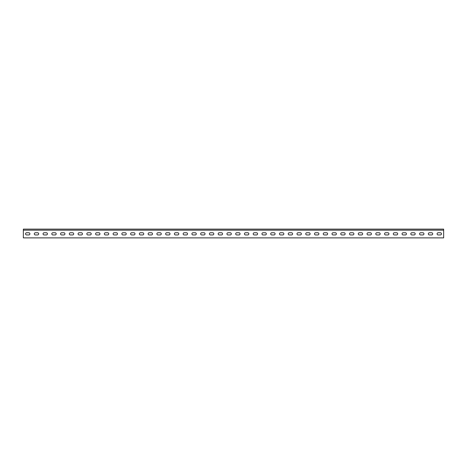 <?xml version="1.0" encoding="UTF-8"?>
<svg xmlns="http://www.w3.org/2000/svg" width="467" height="467" viewBox="0 0 467 467"><rect width="100%" height="100%" fill="white"/><g stroke="black" fill="none" stroke-linecap="round" stroke-linejoin="round"><path stroke-width="0.7" d="M429.418 234.948A1.097 1.097 0 0 1 428.327 233.85A1.097 1.097 0 0 1 429.418 232.753A1.097 1.097 0 0 0 428.327 233.85A1.097 1.097 0 0 0 429.418 234.948L431.613 234.948A1.097 1.097 0 0 0 432.705 233.85A1.097 1.097 0 0 0 431.613 232.753A1.097 1.097 0 0 1 432.705 233.85A1.097 1.097 0 0 1 431.613 234.948M420.662 234.948A1.097 1.097 0 0 1 419.57 233.85A1.097 1.097 0 0 1 420.662 232.753A1.097 1.097 0 0 0 419.57 233.85A1.097 1.097 0 0 0 420.662 234.948L422.857 234.948A1.097 1.097 0 0 0 423.948 233.85A1.097 1.097 0 0 0 422.857 232.753A1.097 1.097 0 0 1 423.948 233.85A1.097 1.097 0 0 1 422.857 234.948M411.906 234.948A1.097 1.097 0 0 1 410.814 233.85A1.097 1.097 0 0 1 411.906 232.753A1.097 1.097 0 0 0 410.814 233.85A1.097 1.097 0 0 0 411.906 234.948L414.101 234.948A1.097 1.097 0 0 0 415.192 233.85A1.097 1.097 0 0 0 414.101 232.753A1.097 1.097 0 0 1 415.192 233.85A1.097 1.097 0 0 1 414.101 234.948M403.149 234.948A1.097 1.097 0 0 1 402.058 233.85A1.097 1.097 0 0 1 403.149 232.753A1.097 1.097 0 0 0 402.058 233.85A1.097 1.097 0 0 0 403.149 234.948L405.344 234.948A1.097 1.097 0 0 0 406.436 233.85A1.097 1.097 0 0 0 405.344 232.753A1.097 1.097 0 0 1 406.436 233.85A1.097 1.097 0 0 1 405.344 234.948M394.393 234.948A1.097 1.097 0 0 1 393.302 233.85A1.097 1.097 0 0 1 394.393 232.753A1.097 1.097 0 0 0 393.302 233.85A1.097 1.097 0 0 0 394.393 234.948L396.588 234.948A1.097 1.097 0 0 0 397.68 233.85A1.097 1.097 0 0 0 396.588 232.753A1.097 1.097 0 0 1 397.68 233.85A1.097 1.097 0 0 1 396.588 234.948M385.637 234.948A1.097 1.097 0 0 1 384.545 233.85A1.097 1.097 0 0 1 385.637 232.753A1.097 1.097 0 0 0 384.545 233.85A1.097 1.097 0 0 0 385.637 234.948L387.832 234.948A1.097 1.097 0 0 0 388.923 233.85A1.097 1.097 0 0 0 387.832 232.753A1.097 1.097 0 0 1 388.923 233.85A1.097 1.097 0 0 1 387.832 234.948M376.881 234.948A1.097 1.097 0 0 1 375.789 233.85A1.097 1.097 0 0 1 376.881 232.753A1.097 1.097 0 0 0 375.789 233.85A1.097 1.097 0 0 0 376.881 234.948L379.076 234.948A1.097 1.097 0 0 0 380.167 233.85A1.097 1.097 0 0 0 379.076 232.753A1.097 1.097 0 0 1 380.167 233.85A1.097 1.097 0 0 1 379.076 234.948M368.124 234.948A1.097 1.097 0 0 1 367.033 233.85A1.097 1.097 0 0 1 368.124 232.753A1.097 1.097 0 0 0 367.033 233.85A1.097 1.097 0 0 0 368.124 234.948L370.319 234.948A1.097 1.097 0 0 0 371.411 233.85A1.097 1.097 0 0 0 370.319 232.753A1.097 1.097 0 0 1 371.411 233.85A1.097 1.097 0 0 1 370.319 234.948M359.368 234.948A1.097 1.097 0 0 1 358.277 233.85A1.097 1.097 0 0 1 359.368 232.753A1.097 1.097 0 0 0 358.277 233.85A1.097 1.097 0 0 0 359.368 234.948L361.563 234.948A1.097 1.097 0 0 0 362.655 233.85A1.097 1.097 0 0 0 361.563 232.753A1.097 1.097 0 0 1 362.655 233.85A1.097 1.097 0 0 1 361.563 234.948M350.612 234.948A1.097 1.097 0 0 1 349.52 233.85A1.097 1.097 0 0 1 350.612 232.753A1.097 1.097 0 0 0 349.52 233.85A1.097 1.097 0 0 0 350.612 234.948L352.807 234.948A1.097 1.097 0 0 0 353.898 233.85A1.097 1.097 0 0 0 352.807 232.753A1.097 1.097 0 0 1 353.898 233.85A1.097 1.097 0 0 1 352.807 234.948M341.856 234.948A1.097 1.097 0 0 1 340.764 233.85A1.097 1.097 0 0 1 341.856 232.753A1.097 1.097 0 0 0 340.764 233.85A1.097 1.097 0 0 0 341.856 234.948L344.051 234.948A1.097 1.097 0 0 0 345.142 233.85A1.097 1.097 0 0 0 344.045 232.753A1.097 1.097 0 0 1 345.142 233.85A1.097 1.097 0 0 1 344.051 234.948M333.099 234.948A1.097 1.097 0 0 1 332.008 233.85A1.097 1.097 0 0 1 333.099 232.753A1.097 1.097 0 0 0 332.008 233.85A1.097 1.097 0 0 0 333.099 234.948L335.294 234.948A1.097 1.097 0 0 0 336.386 233.85A1.097 1.097 0 0 0 335.294 232.753A1.097 1.097 0 0 1 336.386 233.85A1.097 1.097 0 0 1 335.294 234.948M324.343 234.948A1.097 1.097 0 0 1 323.252 233.85A1.097 1.097 0 0 1 324.343 232.753A1.097 1.097 0 0 0 323.252 233.85A1.097 1.097 0 0 0 324.343 234.948L326.538 234.948A1.097 1.097 0 0 0 327.63 233.85A1.097 1.097 0 0 0 326.538 232.753A1.097 1.097 0 0 1 327.63 233.85A1.097 1.097 0 0 1 326.538 234.948M315.587 234.948A1.097 1.097 0 0 1 314.495 233.85A1.097 1.097 0 0 1 315.587 232.753A1.097 1.097 0 0 0 314.495 233.85A1.097 1.097 0 0 0 315.587 234.948L317.782 234.948A1.097 1.097 0 0 0 318.873 233.85A1.097 1.097 0 0 0 317.782 232.753A1.097 1.097 0 0 1 318.873 233.85A1.097 1.097 0 0 1 317.782 234.948M306.831 234.948A1.097 1.097 0 0 1 305.739 233.85A1.097 1.097 0 0 1 306.831 232.753A1.097 1.097 0 0 0 305.739 233.85A1.097 1.097 0 0 0 306.831 234.948L309.026 234.948A1.097 1.097 0 0 0 310.117 233.85A1.097 1.097 0 0 0 309.026 232.753A1.097 1.097 0 0 1 310.117 233.85A1.097 1.097 0 0 1 309.026 234.948M298.074 234.948A1.097 1.097 0 0 1 296.983 233.85A1.097 1.097 0 0 1 298.074 232.753A1.097 1.097 0 0 0 296.983 233.85A1.097 1.097 0 0 0 298.074 234.948L300.269 234.948A1.097 1.097 0 0 0 301.361 233.85A1.097 1.097 0 0 0 300.263 232.753A1.097 1.097 0 0 1 301.361 233.85A1.097 1.097 0 0 1 300.269 234.948M289.318 234.948A1.097 1.097 0 0 1 288.227 233.85A1.097 1.097 0 0 1 289.318 232.753A1.097 1.097 0 0 0 288.227 233.85A1.097 1.097 0 0 0 289.318 234.948L291.513 234.948A1.097 1.097 0 0 0 292.605 233.85A1.097 1.097 0 0 0 291.513 232.753A1.097 1.097 0 0 1 292.605 233.85A1.097 1.097 0 0 1 291.513 234.948M280.562 234.948A1.097 1.097 0 0 1 279.47 233.85A1.097 1.097 0 0 1 280.562 232.753A1.097 1.097 0 0 0 279.47 233.85A1.097 1.097 0 0 0 280.562 234.948L282.757 234.948A1.097 1.097 0 0 0 283.848 233.85A1.097 1.097 0 0 0 282.757 232.753A1.097 1.097 0 0 1 283.848 233.85A1.097 1.097 0 0 1 282.757 234.948M271.806 234.948A1.097 1.097 0 0 1 270.714 233.85A1.097 1.097 0 0 1 271.806 232.753A1.097 1.097 0 0 0 270.714 233.85A1.097 1.097 0 0 0 271.806 234.948L274.001 234.948A1.097 1.097 0 0 0 275.092 233.85A1.097 1.097 0 0 0 274.001 232.753A1.097 1.097 0 0 1 275.092 233.85A1.097 1.097 0 0 1 274.001 234.948M263.049 234.948A1.097 1.097 0 0 1 261.958 233.85A1.097 1.097 0 0 1 263.049 232.753A1.097 1.097 0 0 0 261.958 233.85A1.097 1.097 0 0 0 263.049 234.948L265.244 234.948A1.097 1.097 0 0 0 266.336 233.85A1.097 1.097 0 0 0 265.244 232.753A1.097 1.097 0 0 1 266.336 233.85A1.097 1.097 0 0 1 265.244 234.948M254.293 234.948A1.097 1.097 0 0 1 253.202 233.85A1.097 1.097 0 0 1 254.293 232.753A1.097 1.097 0 0 0 253.202 233.85A1.097 1.097 0 0 0 254.293 234.948L256.488 234.948A1.097 1.097 0 0 0 257.58 233.85A1.097 1.097 0 0 0 256.488 232.753A1.097 1.097 0 0 1 257.58 233.85A1.097 1.097 0 0 1 256.488 234.948M245.537 234.948A1.097 1.097 0 0 1 244.445 233.85A1.097 1.097 0 0 1 245.537 232.753A1.097 1.097 0 0 0 244.445 233.85A1.097 1.097 0 0 0 245.537 234.948L247.732 234.948A1.097 1.097 0 0 0 248.823 233.85A1.097 1.097 0 0 0 247.732 232.753A1.097 1.097 0 0 1 248.823 233.85A1.097 1.097 0 0 1 247.732 234.948M236.781 234.948A1.097 1.097 0 0 1 235.689 233.85A1.097 1.097 0 0 1 236.781 232.753A1.097 1.097 0 0 0 235.689 233.85A1.097 1.097 0 0 0 236.781 234.948L238.976 234.948A1.097 1.097 0 0 0 240.067 233.85A1.097 1.097 0 0 0 238.976 232.753A1.097 1.097 0 0 1 240.067 233.85A1.097 1.097 0 0 1 238.976 234.948M228.024 234.948A1.097 1.097 0 0 1 226.933 233.85A1.097 1.097 0 0 1 228.024 232.753A1.097 1.097 0 0 0 226.933 233.85A1.097 1.097 0 0 0 228.024 234.948L230.219 234.948A1.097 1.097 0 0 0 231.311 233.85A1.097 1.097 0 0 0 230.219 232.753A1.097 1.097 0 0 1 231.311 233.85A1.097 1.097 0 0 1 230.219 234.948M219.268 234.948A1.097 1.097 0 0 1 218.177 233.85A1.097 1.097 0 0 1 219.268 232.753A1.097 1.097 0 0 0 218.177 233.85A1.097 1.097 0 0 0 219.268 234.948L221.463 234.948A1.097 1.097 0 0 0 222.555 233.85A1.097 1.097 0 0 0 221.463 232.753A1.097 1.097 0 0 1 222.555 233.85A1.097 1.097 0 0 1 221.463 234.948M210.512 234.948A1.097 1.097 0 0 1 209.42 233.85A1.097 1.097 0 0 1 210.512 232.753A1.097 1.097 0 0 0 209.42 233.85A1.097 1.097 0 0 0 210.512 234.948L212.707 234.948A1.097 1.097 0 0 0 213.798 233.85A1.097 1.097 0 0 0 212.707 232.753A1.097 1.097 0 0 1 213.798 233.85A1.097 1.097 0 0 1 212.707 234.948M201.756 234.948A1.097 1.097 0 0 1 200.664 233.85A1.097 1.097 0 0 1 201.756 232.753A1.097 1.097 0 0 0 200.664 233.85A1.097 1.097 0 0 0 201.756 234.948L203.951 234.948A1.097 1.097 0 0 0 205.042 233.85A1.097 1.097 0 0 0 203.951 232.753A1.097 1.097 0 0 1 205.042 233.85A1.097 1.097 0 0 1 203.951 234.948M192.999 232.759A1.092 1.092 0 0 0 191.908 233.85A1.092 1.092 0 0 0 192.999 234.948L195.194 234.948A1.092 1.092 0 0 0 196.286 233.85A1.092 1.092 0 0 0 195.194 232.759L192.999 232.759A1.092 1.092 0 0 0 191.908 233.85A1.092 1.092 0 0 0 192.999 234.948M184.243 232.759A1.092 1.092 0 0 0 183.152 233.85A1.092 1.092 0 0 0 184.243 234.948L186.438 234.948A1.092 1.092 0 0 0 187.53 233.85A1.092 1.092 0 0 0 186.438 232.759L184.243 232.759A1.092 1.092 0 0 0 183.152 233.85A1.092 1.092 0 0 0 184.243 234.948M175.487 232.759A1.092 1.092 0 0 0 174.395 233.85A1.092 1.092 0 0 0 175.487 234.948L177.682 234.948A1.092 1.092 0 0 0 178.773 233.85A1.092 1.092 0 0 0 177.682 232.759L175.487 232.759A1.092 1.092 0 0 0 174.395 233.85A1.092 1.092 0 0 0 175.487 234.948M166.731 232.759A1.092 1.092 0 0 0 165.639 233.85A1.092 1.092 0 0 0 166.731 234.948L168.926 234.948A1.092 1.092 0 0 0 170.017 233.85A1.092 1.092 0 0 0 168.926 232.759L166.731 232.759A1.092 1.092 0 0 0 165.639 233.85A1.092 1.092 0 0 0 166.731 234.948M157.974 232.759A1.092 1.092 0 0 0 156.883 233.85A1.092 1.092 0 0 0 157.974 234.948L160.169 234.948A1.092 1.092 0 0 0 161.261 233.85A1.092 1.092 0 0 0 160.169 232.759L157.974 232.759A1.092 1.092 0 0 0 156.883 233.85A1.092 1.092 0 0 0 157.974 234.948M149.218 232.759A1.092 1.092 0 0 0 148.127 233.85A1.092 1.092 0 0 0 149.218 234.948L151.413 234.948A1.092 1.092 0 0 0 152.505 233.85A1.092 1.092 0 0 0 151.413 232.759L149.218 232.759A1.092 1.092 0 0 0 148.127 233.85A1.092 1.092 0 0 0 149.218 234.948M140.462 232.759A1.092 1.092 0 0 0 139.37 233.85A1.092 1.092 0 0 0 140.462 234.948L142.651 234.948A1.092 1.092 0 0 0 143.748 233.85A1.092 1.092 0 0 0 142.657 232.759L140.462 232.759A1.092 1.092 0 0 0 139.37 233.85A1.092 1.092 0 0 0 140.462 234.948M131.706 232.759A1.092 1.092 0 0 0 130.614 233.85A1.092 1.092 0 0 0 131.706 234.948L133.901 234.948A1.092 1.092 0 0 0 134.992 233.85A1.092 1.092 0 0 0 133.901 232.759L131.706 232.759A1.092 1.092 0 0 0 130.614 233.85A1.092 1.092 0 0 0 131.706 234.948M122.949 232.759A1.092 1.092 0 0 0 121.858 233.85A1.092 1.092 0 0 0 122.949 234.948L125.144 234.948A1.092 1.092 0 0 0 126.236 233.85A1.092 1.092 0 0 0 125.144 232.759L122.949 232.759A1.092 1.092 0 0 0 121.858 233.85A1.092 1.092 0 0 0 122.949 234.948M114.193 232.759A1.092 1.092 0 0 0 113.102 233.85A1.092 1.092 0 0 0 114.193 234.948L116.388 234.948A1.092 1.092 0 0 0 117.48 233.85A1.092 1.092 0 0 0 116.388 232.759L114.193 232.759A1.092 1.092 0 0 0 113.102 233.85A1.092 1.092 0 0 0 114.193 234.948M105.437 232.759A1.092 1.092 0 0 0 104.345 233.85A1.092 1.092 0 0 0 105.437 234.948L107.632 234.948A1.092 1.092 0 0 0 108.723 233.85A1.092 1.092 0 0 0 107.632 232.759L105.437 232.759A1.092 1.092 0 0 0 104.345 233.85A1.092 1.092 0 0 0 105.437 234.948M96.681 232.759A1.092 1.092 0 0 0 95.589 233.85A1.092 1.092 0 0 0 96.681 234.948L98.87 234.948A1.092 1.092 0 0 0 99.967 233.85A1.092 1.092 0 0 0 98.87 232.759L96.681 232.759A1.092 1.092 0 0 0 95.589 233.85A1.092 1.092 0 0 0 96.681 234.948M87.924 232.759A1.092 1.092 0 0 0 86.833 233.85A1.092 1.092 0 0 0 87.924 234.948L90.119 234.948A1.092 1.092 0 0 0 91.211 233.85A1.092 1.092 0 0 0 90.119 232.759L87.924 232.759A1.092 1.092 0 0 0 86.833 233.85A1.092 1.092 0 0 0 87.924 234.948M79.168 232.759A1.092 1.092 0 0 0 78.077 233.85A1.092 1.092 0 0 0 79.168 234.948L81.357 234.948A1.092 1.092 0 0 0 82.455 233.85A1.092 1.092 0 0 0 81.357 232.759L79.168 232.759A1.092 1.092 0 0 0 78.077 233.85A1.092 1.092 0 0 0 79.168 234.948M70.412 232.759A1.092 1.092 0 0 0 69.32 233.85A1.092 1.092 0 0 0 70.412 234.948L72.607 234.948A1.092 1.092 0 0 0 73.698 233.85A1.092 1.092 0 0 0 72.607 232.759L70.412 232.759A1.092 1.092 0 0 0 69.32 233.85A1.092 1.092 0 0 0 70.412 234.948M61.656 232.759A1.097 1.097 0 0 0 60.564 233.85A1.097 1.097 0 0 0 61.656 234.948L63.851 234.948A1.097 1.097 0 0 0 64.942 233.85A1.097 1.097 0 0 0 63.851 232.759L61.656 232.759A1.097 1.097 0 0 0 60.564 233.85A1.097 1.097 0 0 0 61.656 234.948M52.899 232.759A1.097 1.097 0 0 0 51.808 233.85A1.097 1.097 0 0 0 52.899 234.948L55.094 234.948A1.097 1.097 0 0 0 56.186 233.85A1.097 1.097 0 0 0 55.094 232.759L52.899 232.759A1.097 1.097 0 0 0 51.808 233.85A1.097 1.097 0 0 0 52.899 234.948M44.143 232.759A1.097 1.097 0 0 0 43.052 233.85A1.097 1.097 0 0 0 44.143 234.948L46.338 234.948A1.097 1.097 0 0 0 47.43 233.85A1.097 1.097 0 0 0 46.338 232.759L44.143 232.759A1.097 1.097 0 0 0 43.052 233.85A1.097 1.097 0 0 0 44.143 234.948M35.387 232.759A1.097 1.097 0 0 0 34.295 233.85A1.097 1.097 0 0 0 35.387 234.948L37.576 234.948A1.097 1.097 0 0 0 38.673 233.85A1.097 1.097 0 0 0 37.576 232.759L35.387 232.759A1.097 1.097 0 0 0 34.295 233.85A1.097 1.097 0 0 0 35.387 234.948M26.631 232.759A1.097 1.097 0 0 0 25.539 233.85A1.097 1.097 0 0 0 26.631 234.948L28.826 234.948A1.097 1.097 0 0 0 29.917 233.85A1.097 1.097 0 0 0 28.826 232.759L26.631 232.759A1.097 1.097 0 0 0 25.539 233.85A1.097 1.097 0 0 0 26.631 234.948M438.174 234.948A1.097 1.097 0 0 1 437.083 233.85A1.097 1.097 0 0 1 438.174 232.753A1.097 1.097 0 0 0 437.083 233.85A1.097 1.097 0 0 0 438.174 234.948L440.369 234.948A1.097 1.097 0 0 0 441.461 233.85A1.097 1.097 0 0 0 440.369 232.753A1.097 1.097 0 0 1 441.461 233.85A1.097 1.097 0 0 1 440.369 234.948M431.613 232.759L429.418 232.759M422.857 232.759L420.662 232.759M414.101 232.759L411.906 232.759M405.344 232.759L403.149 232.759M396.588 232.759L394.393 232.759M387.832 232.759L385.637 232.759M379.076 232.759L376.881 232.759M370.319 232.759L368.124 232.759M361.563 232.759L359.368 232.759M352.807 232.759L350.612 232.759M344.045 232.759L341.856 232.759M335.294 232.759L333.099 232.759M326.538 232.759L324.343 232.759M317.782 232.759L315.587 232.759M309.026 232.759L306.831 232.759M300.263 232.759L298.074 232.759M291.513 232.759L289.318 232.759M282.757 232.759L280.562 232.759M274.001 232.759L271.806 232.759M265.244 232.759L263.049 232.759M256.488 232.759L254.293 232.759M247.732 232.759L245.537 232.759M238.976 232.759L236.781 232.759M230.219 232.759L228.024 232.759M221.463 232.759L219.268 232.759M212.707 232.759L210.512 232.759M203.951 232.759L201.756 232.759M440.369 232.759L438.174 232.759M23.35 230.173L23.35 237.878L443.65 237.878L443.65 230.173L23.35 230.173L23.35 229.122L443.65 229.122L443.65 230.173M195.194 234.948A1.092 1.092 0 0 0 196.286 233.85A1.092 1.092 0 0 0 195.194 232.759M186.438 234.948A1.092 1.092 0 0 0 187.53 233.85A1.092 1.092 0 0 0 186.438 232.759M177.682 234.948A1.092 1.092 0 0 0 178.773 233.85A1.092 1.092 0 0 0 177.682 232.759M168.926 234.948A1.092 1.092 0 0 0 170.017 233.85A1.092 1.092 0 0 0 168.926 232.759M160.169 234.948A1.092 1.092 0 0 0 161.261 233.85A1.092 1.092 0 0 0 160.169 232.759M151.413 234.948A1.092 1.092 0 0 0 152.505 233.85A1.092 1.092 0 0 0 151.413 232.759M142.651 234.948A1.092 1.092 0 0 0 143.748 233.85A1.092 1.092 0 0 0 142.657 232.759M133.901 234.948A1.092 1.092 0 0 0 134.992 233.85A1.092 1.092 0 0 0 133.901 232.759M125.144 234.948A1.092 1.092 0 0 0 126.236 233.85A1.092 1.092 0 0 0 125.144 232.759M116.388 234.948A1.092 1.092 0 0 0 117.48 233.85A1.092 1.092 0 0 0 116.388 232.759M107.632 234.948A1.092 1.092 0 0 0 108.723 233.85A1.092 1.092 0 0 0 107.632 232.759M98.87 234.948A1.092 1.092 0 0 0 99.967 233.85A1.092 1.092 0 0 0 98.87 232.759M90.119 234.948A1.092 1.092 0 0 0 91.211 233.85A1.092 1.092 0 0 0 90.119 232.759M81.357 234.948A1.092 1.092 0 0 0 82.455 233.85A1.092 1.092 0 0 0 81.357 232.759M72.607 234.948A1.092 1.092 0 0 0 73.698 233.85A1.092 1.092 0 0 0 72.607 232.759M63.851 234.948A1.097 1.097 0 0 0 64.942 233.85A1.097 1.097 0 0 0 63.851 232.759M55.094 234.948A1.097 1.097 0 0 0 56.186 233.85A1.097 1.097 0 0 0 55.094 232.759M46.338 234.948A1.097 1.097 0 0 0 47.43 233.85A1.097 1.097 0 0 0 46.338 232.759M37.576 234.948A1.097 1.097 0 0 0 38.673 233.85A1.097 1.097 0 0 0 37.576 232.759M28.826 234.948A1.097 1.097 0 0 0 29.917 233.85A1.097 1.097 0 0 0 28.826 232.759"/></g></svg>
